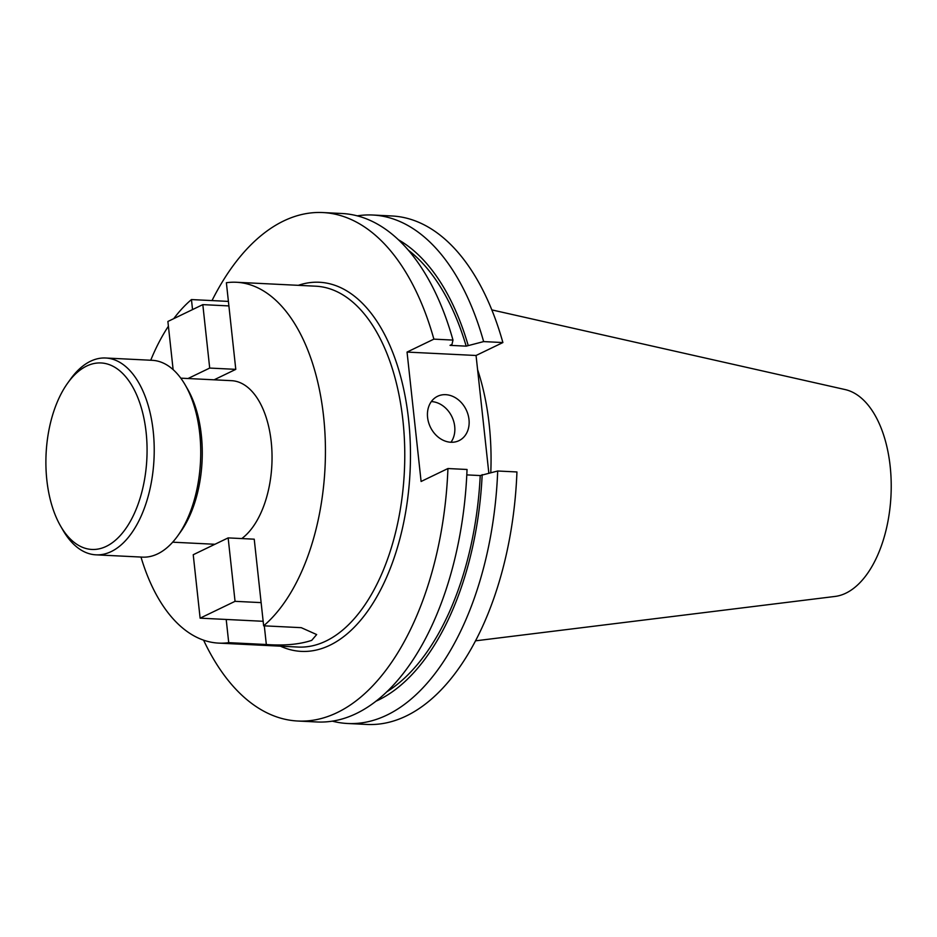 <?xml version="1.0" encoding="UTF-8"?>
<svg xmlns="http://www.w3.org/2000/svg" width="937" height="937" viewBox="0 0 937 937"><rect width="100%" height="100%" fill="white"/><g stroke="black" fill="none" stroke-linecap="round" stroke-linejoin="round"><path stroke-width="1.41" d="M140.983 557.058A180.642 97.589 -87.2 0 0 218.614 643.11L297.954 647.045A180.642 97.589 -87.2 0 0 402.91 420.303A180.642 97.589 -87.2 0 0 315.816 286.195L236.487 282.271A180.642 97.589 -87.2 0 1 323.581 416.379A180.642 97.589 -87.2 0 1 263.648 625.811L254.232 539.185L228.148 537.897L193.233 554.727L200.12 618.162L235.046 601.331L228.148 537.897M261.13 602.62L235.046 601.331M263.156 621.29L200.12 618.162M46.85 480.142A93.36 50.434 -87.2 0 0 60.6 526.09A93.36 50.434 -87.2 0 0 120.229 535.566A93.36 50.434 -87.2 0 0 146.113 432.262A93.36 50.434 -87.2 0 0 67.675 383.104A93.36 50.434 -87.2 0 0 46.85 480.142M67.675 383.104L70.427 379.274A98.537 53.233 92.8 0 1 105.694 358.004A98.537 53.233 92.8 0 1 153.211 431.161A98.537 53.233 92.8 0 1 95.949 554.833A98.537 53.233 92.8 0 1 62.955 530.178L60.6 526.09M185.21 384.955L187.576 389.042A93.36 50.434 92.8 0 1 201.314 435.002A93.36 50.434 92.8 0 1 180.49 532.029L177.737 535.859A98.537 53.233 -87.2 0 0 199.722 433.456A98.537 53.233 -87.2 0 0 185.21 384.955A98.537 53.233 -87.2 0 0 152.216 360.312L105.694 358.004M95.949 554.833L142.471 557.128A98.537 53.233 -87.2 0 0 177.737 535.859M263.648 625.811L301.245 627.673L316.659 634.56L311.705 640.369C299.383 644.433 284.251 645.816 266.331 644.515L228.722 642.653L226.204 619.462M450.873 442.252A24.631 19.888 64.3 0 0 458.989 440.659A24.631 19.888 64.3 0 0 468.02 414.576A24.631 19.888 64.3 0 0 445.707 394.676A24.631 19.888 64.3 0 0 437.591 396.281A24.631 19.888 64.3 0 0 428.56 422.364A24.631 19.888 64.3 0 0 450.873 442.252M450.955 442.264A24.631 19.888 64.3 0 0 451.927 416.766A24.631 19.888 64.3 0 0 431.407 401.575A24.631 19.888 64.3 0 0 431.325 401.575M241.781 538.564A82.116 44.355 -87.2 0 0 271.203 441.643A82.116 44.355 -87.2 0 0 231.615 380.68L180.794 378.161M475.457 640.838L834.996 596.447A104.007 56.185 -87.2 0 0 890.15 466.099A104.007 56.185 -87.2 0 0 845.233 389.593L491.843 309.901M490.789 472.611A180.642 97.589 -87.2 0 0 489.208 424.578A180.642 97.589 -87.2 0 0 477.601 369.682M218.614 643.11A180.642 97.589 -87.2 0 0 228.722 642.653M228.405 301.398L191.453 299.571L192.542 309.585M191.453 299.571A180.642 97.589 -87.2 0 0 173.732 318.65M168.402 326.228A180.642 97.589 -87.2 0 0 150.728 360.23M236.487 282.271A180.642 97.589 -87.2 0 0 226.379 282.728L235.784 369.354L214.105 379.813M203.598 640.182A254.548 137.516 -87.2 0 0 297.779 721.021A254.548 137.516 -87.2 0 0 447.933 468.535L467.036 469.484A254.548 137.516 -87.2 0 1 316.882 721.97L297.779 721.021M488.833 473.068L476.055 355.486L502.888 342.555L483.633 341.595L466.181 346.151L450.029 345.355L451.974 344.418L452.981 340.084L433.878 339.135L407.045 352.078L421.1 481.477L447.933 468.535M433.878 339.135A254.548 137.516 -87.2 0 0 322.949 212.558A254.548 137.516 -87.2 0 0 212.008 300.59M452.981 340.084A254.548 137.516 -87.2 0 0 342.052 213.507L322.949 212.558M466.181 346.151A236.089 127.549 -87.2 0 0 408.427 250.249M386.559 691.963A236.089 127.549 -87.2 0 0 480.236 475.563L497.699 471.006L516.943 471.955A254.548 137.516 -87.2 0 1 366.789 724.442L347.533 723.493A254.548 137.516 -87.2 0 0 497.699 471.006M466.79 474.895L480.236 475.563M468.125 345.214A239.591 129.435 -87.2 0 0 398.541 239.837M375.69 701.344A239.591 129.435 -87.2 0 0 482.18 474.626M483.633 341.595A254.548 137.516 -87.2 0 0 372.715 215.018A254.548 137.516 -87.2 0 0 357.302 215.85M332.284 721.139A254.548 137.516 -87.2 0 0 347.533 723.493M502.888 342.555A254.548 137.516 -87.2 0 0 391.971 215.978L372.715 215.018M407.045 352.078L476.055 355.486M228.897 305.919L202.814 304.63L209.701 368.065L188.021 378.525M235.784 369.354L209.701 368.065M202.814 304.63L167.887 321.473L173.122 369.623M266.331 644.515L264.304 625.846M298.317 285.328A184.776 99.826 92.8 0 1 410.066 471.733A184.776 99.826 92.8 0 1 280.444 646.179M214.913 544.28L172.666 542.183"/></g></svg>
